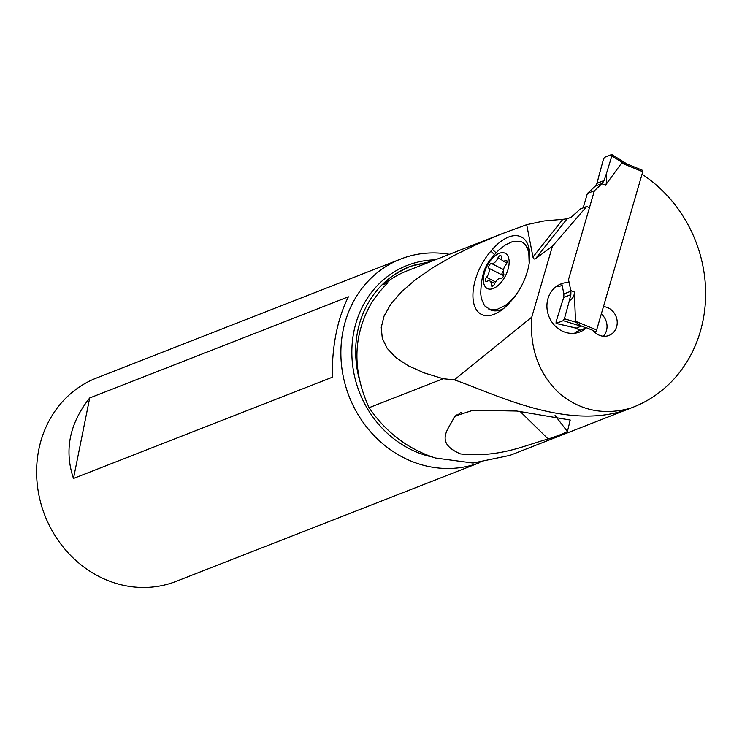 <?xml version="1.0" encoding="UTF-8"?>
<svg xmlns="http://www.w3.org/2000/svg" width="742" height="742" viewBox="0 0 742 742"><rect width="100%" height="100%" fill="white"/><g stroke="black" fill="none" stroke-linecap="round" stroke-linejoin="round"><path stroke-width="1.11" d="M642.526 170.41A1.716 0.575 112.3 0 1 642.72 170.4A1.716 0.575 112.3 0 1 642.767 171.717L596.651 329.94A1.716 0.575 112.3 0 1 595.492 331.795L594.676 332.11M611.64 154.549L611.862 155.922L611.64 154.549L604.656 157.276L603.478 159.205L598.544 177.199A71.362 23.753 112.3 0 1 597.022 183.302L595.334 186.112L597.022 183.302A71.362 23.753 112.3 0 0 598.544 177.199L603.478 159.205L604.656 157.276L611.862 154.559M642.72 170.4L626.267 163.657L623.02 162.952L626.832 163.889M594.398 190.731L568.502 279.567L570.802 290.558L568.502 279.567L594.398 190.731L601.929 183.766L605.463 185.222L606.808 182.541L606.233 174.194L611.862 155.922L606.233 174.194A71.362 23.753 112.3 0 0 604.127 180.519L602.356 183.367L594.398 190.731L587.376 193.476L595.334 186.112L587.376 193.476L583.175 207.881L587.376 193.476M605.463 185.222L621.62 163.055L622.816 162.813A17.196 6.539 -143.9 0 0 622.955 162.943L622.742 162.915M556.073 323.429L563.224 320.683L564.402 318.754L569.337 300.77A71.362 23.753 112.3 0 1 570.858 294.667L570.932 291.189L563.911 293.934L563.781 293.303L563.753 297.449A71.362 23.753 112.3 0 1 561.648 303.775L556.018 322.037L556.24 323.419L563.224 320.683L564.402 318.754L569.337 300.77C572.815 298.701 574.475 295.78 574.336 292.005L575.504 321.277L576.469 322.408A17.196 2.708 -2.3 0 1 576.302 322.399L576.293 322.269M626.267 163.667L627.25 164.149M564.402 318.754L576.469 322.408M576.534 322.464L580.207 325.534L586.059 327.936M576.302 322.399L580.207 325.534M573.483 327.445L576.358 328.122L581.134 326.165M556.12 323.447L575.338 327.936M570.802 290.558L570.932 291.189L570.802 290.558L574.336 292.005M563.781 293.303L561.759 283.63L563.781 293.303M574.596 327.732L576.154 328.112L574.596 327.732M589.306 208.196A4.294 3.868 68.6 0 0 587.562 206.87L586.681 206.508L552.438 246.196L531.764 317.131C529.612 347.729 538.34 372.697 557.956 392.017C578.677 410.27 602.773 415.687 630.246 408.267A131.89 118.544 68.6 0 0 633.297 407.126A131.89 118.544 68.6 0 0 702.98 320.692A131.89 118.544 68.6 0 0 642.034 174.231M603.515 306.39L604.285 306.706A15.044 13.523 -111.4 0 1 607.513 307.587A15.044 13.523 -111.4 0 1 613.699 312.336A15.044 13.523 -111.4 0 1 608.959 335.449A15.044 13.523 -111.4 0 1 599.443 335.282A15.044 13.523 -111.4 0 1 593.257 330.533L586.505 327.76A25.794 23.178 -111.4 0 1 579.864 331.934A25.794 23.178 -111.4 0 1 571.414 333.353A25.794 23.178 -111.4 0 1 563.549 331.646A25.794 23.178 -111.4 0 1 546.956 307.494A25.794 23.178 -111.4 0 1 561.073 283.889A25.794 23.178 -111.4 0 1 569.105 282.452M552.438 246.196L535.548 258.698L567.129 218.797L571.34 217.156L580.188 209.049L586.681 206.508M535.548 258.698L534.129 259.06L533.062 257.428L526.69 224.668L544.127 220.949L562.816 219.326L532.979 257.029M633.297 407.126L509.902 455.384L473.016 463.036L435.433 458.009C408.202 449.272 386.081 432.503 369.071 407.701L443.15 378.726L424.034 372.846L408.202 365.75L395.857 357.551L387.185 348.36L382.288 338.287L381.24 327.491L384.05 316.111L390.7 304.294L401.07 292.218L415.038 280.04L432.41 267.927L452.935 256.036L476.345 244.545L502.325 233.609L526.69 224.668M443.15 378.726L454.308 379.848L531.764 317.131M474.704 306.372A42.396 22.325 116.9 0 1 490.833 251.195L492.41 249.377A42.396 22.325 116.9 0 1 528.007 244.953A42.396 22.325 116.9 0 1 528.861 247.689A42.396 22.325 116.9 0 1 511.878 300.139L510.301 301.957A42.396 22.325 116.9 0 1 494.543 314.135A42.396 22.325 116.9 0 1 474.704 306.372M630.246 408.267C569.309 432.716 493.578 393.167 454.308 379.848M567.407 431.51L570.227 420.037L516.877 411.031L473.071 410.252L455.412 415.947L453.863 417.765C449.466 428.412 433.393 442.371 460.55 453.937C500.08 457.935 524.705 445.219 548.199 439.023C557.928 435.786 564.328 433.282 567.407 431.51L555.062 415.474M604.285 306.706L603.311 307.086M603.404 336.237A15.044 13.523 68.6 0 0 601.298 313.996M586.505 327.76L576.321 331.739A25.794 23.178 68.6 0 1 574.512 333.241M556.25 286.551A25.794 23.178 68.6 0 1 559.338 286.44L562.121 285.355M369.071 407.701C352.116 370.314 352.923 335.412 371.464 302.996C377.261 294.37 382.761 287.636 387.964 282.795L383.994 284.344A106.356 95.588 -111.4 0 1 407.126 270.839L502.325 233.609M387.686 283.249L387.964 282.795A98.871 88.864 68.6 0 0 385.404 285.522M567.129 218.797L562.816 219.326M383.994 284.344C385.571 284.195 382.343 279.576 410.428 266.322L409.927 266.517A98.871 88.864 -111.4 0 1 409.927 266.517L409.909 266.517A98.871 88.864 -111.4 0 0 359.258 379.004M410.428 266.322L431.037 261.49M419.684 464.195A109.185 98.139 68.6 0 0 479.833 462.581L176.049 581.394A109.185 98.139 -111.4 0 1 115.409 583.193A109.185 98.139 -111.4 0 1 37.1 482.652A109.185 98.139 -111.4 0 1 96.506 378.012L400.782 259.014A109.185 98.139 68.6 0 0 341.366 363.654A109.185 98.139 68.6 0 0 419.684 464.195M449.383 254.311A109.185 98.139 68.6 0 0 400.782 259.014M89.708 397.962C69.479 423.478 64.062 450.311 73.477 478.469L332.166 377.298C332.054 345.503 337.471 318.661 348.397 296.791L89.708 397.962L73.477 478.469M548.199 439.023L519.91 411.235M461.023 412.422L453.863 417.765M523.388 242.727L529.222 249.766M529.176 263.354L528.786 252.141L525.596 244.999L521.978 242.022L520.086 241.271L512.88 241.4L505.413 244.934L498.939 249.924C488.57 261.045 481.512 267.12 480.723 293.647L481.345 298.609L484.545 305.75L490.054 309.47L497.261 309.349L505.339 305.389L509.012 302.476L516.089 294.76M503.317 308.765A37.397 19.691 116.9 0 1 490.119 309.729L488.162 308.737M494.181 256.584A19.774 10.407 -63.1 0 0 483.552 282.22A19.774 10.407 -63.1 0 0 498.355 285.243A19.774 10.407 -63.1 0 0 508.984 259.607A19.774 10.407 -63.1 0 0 494.181 256.584M490.193 264.078A2.838 1.493 116.9 0 1 491.584 263.54A6.984 3.673 -63.1 0 0 494.997 262.204A6.984 3.673 -63.1 0 0 497.975 257.854A2.838 1.493 116.9 0 1 499.19 256.092A2.838 1.493 116.9 0 1 500.767 255.61A2.838 1.493 116.9 0 1 501.323 257.122A6.984 3.673 -63.1 0 0 502.696 260.841A6.984 3.673 -63.1 0 0 505.432 260.516A2.838 1.493 116.9 0 1 506.536 260.386A2.838 1.493 116.9 0 1 506.007 264.495A6.984 3.673 -63.1 0 0 503.716 273.575A2.838 1.493 116.9 0 1 502.334 277.74A2.838 1.493 116.9 0 1 500.952 278.287A6.984 3.673 -63.1 0 0 497.539 279.623A6.984 3.673 -63.1 0 0 494.562 283.973A2.838 1.493 116.9 0 1 493.347 285.735A2.838 1.493 116.9 0 1 491.77 286.208A2.838 1.493 116.9 0 1 491.213 284.696A6.984 3.673 -63.1 0 0 489.841 280.986A6.984 3.673 -63.1 0 0 487.104 281.301A2.838 1.493 116.9 0 1 485.991 281.441A2.838 1.493 116.9 0 1 486.529 277.322A6.984 3.673 -63.1 0 0 488.811 268.252A2.838 1.493 116.9 0 1 490.193 264.078M503.364 276.376L501.944 273.39L503.317 270.793M563.911 293.934L563.753 297.449A71.362 23.753 112.3 0 1 561.648 303.775L556.018 322.037L556.24 323.419L576.358 328.122M601.929 183.766L604.127 180.519A71.362 23.753 112.3 0 1 606.233 174.194M569.337 300.77A71.362 23.753 112.3 0 1 570.858 294.667L570.932 291.189M622.816 162.813L611.862 155.922M604.127 180.519L597.022 183.302M595.334 186.112L602.356 183.367M596.651 329.94L575.504 321.277M621.62 163.055L642.767 171.717M593.683 331.053L595.492 331.795M581.144 326.248L563.224 320.683M563.753 297.449L570.858 294.667M580.448 330.125L574.772 327.806M427.513 262.863A109.788 98.677 68.6 0 0 412.07 265.71L431.093 261.462M435.331 259.811A100.884 90.672 68.6 0 0 352.005 346.366A100.884 90.672 68.6 0 0 424.656 455.004A100.884 90.672 68.6 0 0 432.438 457.035M494.367 254.487L490.833 251.195M492.41 249.377L496.008 252.734M503.53 269.596L491.584 263.54M502.612 275.236L488.811 268.252M501.675 259.728L497.975 257.854M507.092 261.36L505.432 260.516M493.319 285.763L491.213 284.696M495.61 281.932L486.529 277.322M626.934 163.954L611.909 154.586M574.28 327.686L580.337 330.171M455.44 415.965L456.571 414.936M521.969 242.013L523.509 242.792M506.86 262.956L502.696 260.841M494.775 283.481L489.841 280.986"/></g></svg>
